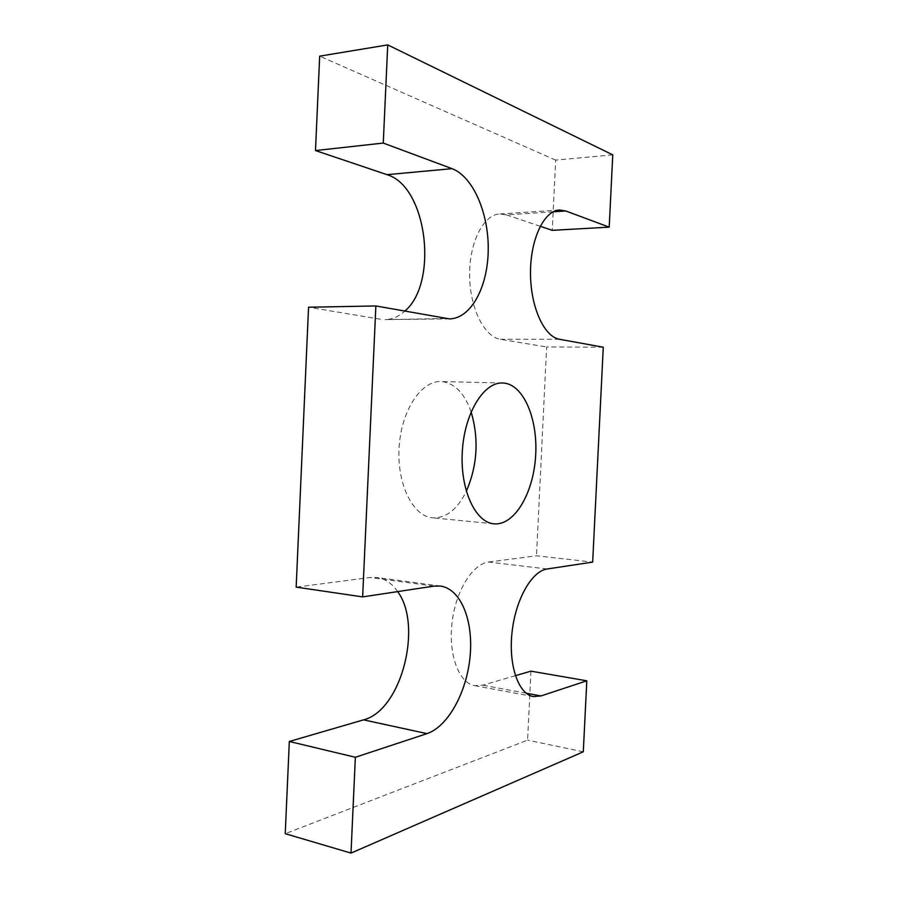 <?xml version="1.0" encoding="UTF-8"?>
<svg xmlns="http://www.w3.org/2000/svg" width="898" height="898" viewBox="0 0 898 898"><rect width="100%" height="100%" fill="white"/><g stroke="black" fill="none" stroke-linecap="round" stroke-linejoin="round"><path stroke-width="0.67" stroke-dasharray="4.49 3.37" d="M530.931 671.154L527.597 740.154L285.238 833.692M583.296 751.794L527.597 740.154M547.185 568.984L488.602 562.047C472.606 563.787 455.623 590.929 452.02 622.864C448.248 654.799 458.957 683.109 474.627 685.657L482.742 685.185L515.373 675.689M488.602 562.047L536.51 555.795L592.669 562.103M603.276 347.212L546.624 346.987L536.51 555.795M553.146 211.805L506.36 214.869L499.67 213.971C483.416 214.656 469.216 242.561 469.62 275.417C469.834 308.261 484.381 336.974 500.444 339.276L546.624 346.987M506.36 214.869L540.203 226.262M612.762 154.86L555.66 160.113L552.259 230.337M555.66 160.113L319.677 56.159M445.049 318.509L385.107 319.598C392.235 319.441 398.768 316.635 404.706 311.191M380.471 319.239L308.553 307.228M397.646 591.602C392.067 583.453 385.152 578.75 376.924 577.493L370.055 577.493L296.16 587.124M471.113 411.89C464.771 393.784 455.241 383.704 442.523 381.661L440.817 381.56C421.184 380.606 401.204 410.644 399.116 447.406C396.77 484.168 412.979 516.395 432.589 517.809C446.126 518.258 457.363 509.435 466.309 491.341M526.183 693.2L482.742 685.185M559.521 339.276L500.444 339.276M433.857 586.125L370.055 577.493M533.289 696.545L474.627 685.657M559.398 210.009L499.67 213.971M449.494 318.891L385.107 319.598M440.447 586.057L376.924 577.493M502.532 382.986L440.817 381.56M494.012 523.826L432.589 517.809"/><path stroke-width="1.35" d="M375.869 305.96L362.646 596.901L296.16 587.124L308.553 307.228L375.869 305.96L449.494 318.891C470.833 318.577 487.625 287.461 488.22 250.789C489.028 214.173 473.426 176.704 452.042 168.656L383.266 143.074L387.734 44.9L612.762 154.86L609.203 227.138L565.751 210.974L559.398 210.009C543.952 210.626 530.28 239.384 530.505 273.329C530.55 307.262 544.267 336.907 559.521 339.276L603.276 347.212L592.669 562.103L547.185 568.984C531.964 570.926 515.654 599.101 512.062 632.102C508.313 665.104 518.393 694.165 533.289 696.545L541.011 695.939L586.809 680.807L530.931 671.154L515.373 675.689M586.809 680.807L583.296 751.794L351.006 853.1L285.238 833.692L289.324 741.479L363.567 719.859C401.619 710.34 422.969 625.356 397.646 591.602M540.203 226.262L552.259 230.337L609.203 227.138M387.734 44.9L319.677 56.159L315.49 150.561L383.266 143.074M404.706 311.191C438.606 283.218 427.414 186.515 387.049 174.672L315.49 150.561M289.324 741.479L355.361 757.283L426.977 733.621C448.394 726.46 467.061 691.37 470.148 655.91C473.426 620.417 460.82 588.875 440.447 586.057L433.857 586.125L362.646 596.901M355.361 757.283L351.006 853.1M504.148 383.087L502.532 382.986C483.786 382.02 464.513 413.147 462.324 451.234C459.911 489.298 475.289 522.524 494.012 523.826C514.251 525.768 533.086 493.799 535.545 457.149C538.317 420.522 524.32 385.309 504.148 383.087M466.309 491.341C477.433 465.433 479.038 438.954 471.113 411.89M541.011 695.939L526.183 693.2M565.751 210.974L553.146 211.805M452.042 168.656L387.049 174.672M426.977 733.621L363.567 719.859"/></g></svg>
